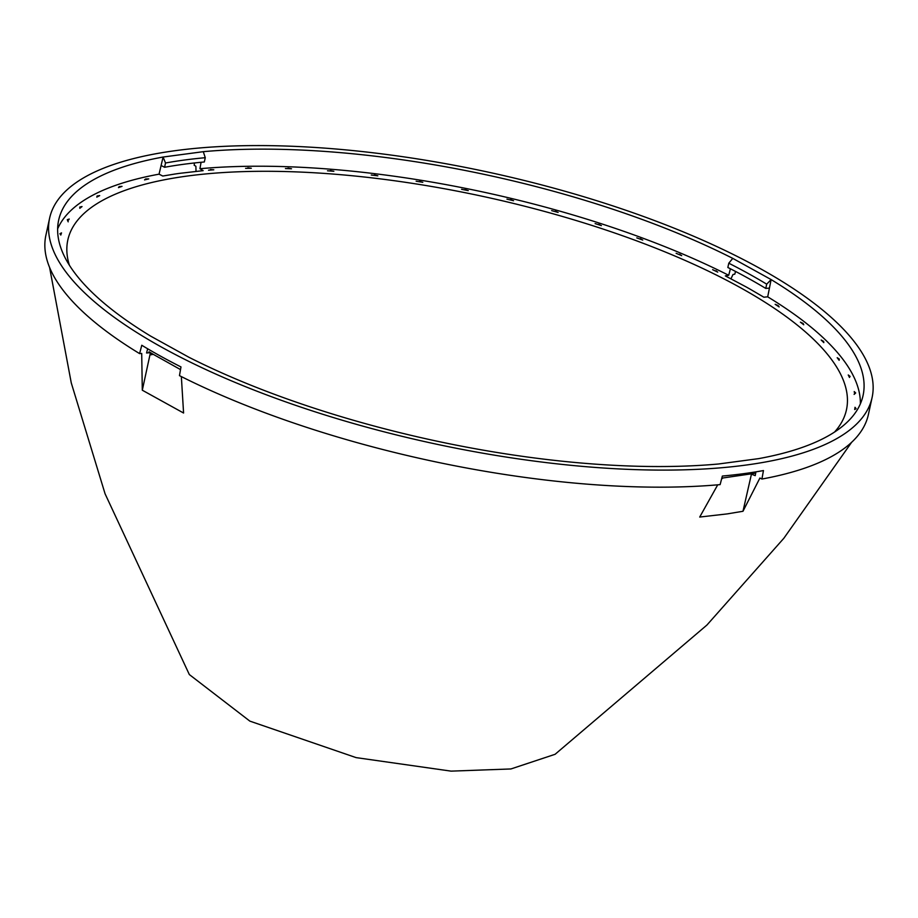 <?xml version="1.0" encoding="UTF-8"?>
<svg xmlns="http://www.w3.org/2000/svg" width="918" height="918" viewBox="0 0 918 918"><rect width="100%" height="100%" fill="white"/><g stroke="black" fill="none" stroke-linecap="round" stroke-linejoin="round"><path stroke-width="1.38" d="M834.508 432.08A398.469 131.044 12.3 0 0 840.911 423.554A398.469 131.044 12.3 0 0 734.584 284.488A398.469 131.044 12.3 0 0 301.494 172.114A398.469 131.044 12.3 0 0 67.14 254.837A398.469 131.044 12.3 0 0 69.401 265.256M860.361 403.886A411.654 135.382 12.3 0 0 767.7 296.835L771.12 279.577A411.654 135.382 -167.7 0 1 863.058 395.532A411.654 135.382 -167.7 0 1 758.624 458.633L718.427 464.003A411.654 135.382 -167.7 0 1 188.947 357.286L150.609 336.091A411.654 135.382 -167.7 0 1 58.66 220.148A411.654 135.382 -167.7 0 1 163.094 157.035L159.055 174.168A411.654 135.382 12.3 0 0 57.639 228.857M753.93 265.141A420.903 138.423 -167.7 0 1 872.1 397.505A420.903 138.423 -167.7 0 1 603.895 468.042A420.903 138.423 -167.7 0 1 167.799 350.538A420.903 138.423 -167.7 0 1 49.618 218.174A420.903 138.423 -167.7 0 1 317.835 147.637A420.903 138.423 -167.7 0 1 753.93 265.141M181.351 376.598L183.577 413.02L142.301 390.207L141.705 353.43L139.605 353.614L141.774 345.26A420.903 138.423 12.3 0 0 165.94 359.076A420.903 138.423 12.3 0 0 180.984 366.936L179.469 375.646A420.903 138.423 12.3 0 0 720.125 484.612L722.351 476.052A420.903 138.423 12.3 0 0 763.455 470.567L761.917 479.035A420.903 138.423 12.3 0 0 868.382 414.569L872.1 397.505M766.702 284.167L765.773 288.436A407.03 133.856 12.3 0 0 742.41 275.079A407.03 133.856 12.3 0 0 727.848 267.482L728.789 263.214L732.771 258.383L771.12 279.577L766.702 284.167A407.03 133.856 -167.7 0 0 743.339 270.821A407.03 133.856 -167.7 0 0 728.789 263.214M147.672 348.783L146.582 352.982L149.852 352.684L150.839 354.807L153.226 354.314L179.802 369.185A406.502 133.684 12.3 0 0 180.525 369.564M179.848 369.231L180.444 370.046M721.605 478.909L723.051 477.957L750.763 473.917L755.227 475.65L755.916 471.863M721.823 478.071A406.502 133.684 12.3 0 0 723.109 477.934L723.051 477.957M767.7 296.835L763.845 297.191L750.339 289.285A406.502 133.684 12.3 0 0 745.772 286.726L725.323 275.893L728.697 275.285A411.654 135.382 12.3 0 0 199.94 168.717L203.142 170.656L179.446 173.376A406.502 133.684 12.3 0 0 174.695 174.064L162.75 176.038L159.055 174.168M778.131 305.545L779.141 306.922A406.502 133.684 12.3 0 0 775.159 304.306L778.131 305.545L777.775 306.015M803.135 323.457L803.743 324.777A406.502 133.684 12.3 0 0 800.404 322.149L803.135 323.457L802.711 323.962M823.63 341.381L823.825 342.644A406.502 133.684 12.3 0 0 821.162 340.027L823.63 341.381L823.113 341.932M839.339 359.099L839.132 360.281A406.502 133.684 12.3 0 0 837.193 357.71L839.339 359.099L838.719 359.718M850.068 376.369L849.46 377.447A406.502 133.684 12.3 0 0 848.255 374.969L850.068 376.369L849.299 377.103M855.679 392.961L854.669 393.937A406.502 133.684 12.3 0 0 854.222 391.561L855.679 392.961L854.107 394.396M856.081 408.671L854.692 409.531A406.502 133.684 12.3 0 0 855.014 407.294L856.081 408.671M210.394 169.532L213.791 169.807A406.502 133.684 12.3 0 0 208.524 170.209L210.497 170.048M247.803 167.822L251.302 168.258A406.502 133.684 12.3 0 0 245.599 168.361L247.871 168.315M287.954 168.178L291.499 168.763A406.502 133.684 12.3 0 0 285.441 168.556L287.988 168.637M330.296 170.564L333.854 171.287A406.502 133.684 12.3 0 0 327.508 170.794L330.296 171M374.292 174.971L377.826 175.82A406.502 133.684 12.3 0 0 371.274 175.028L374.269 175.395M419.377 181.328L422.819 182.303A406.502 133.684 12.3 0 0 416.152 181.225L419.319 181.73M464.944 189.556L468.26 190.634A406.502 133.684 12.3 0 0 461.57 189.303L464.864 189.957M510.408 199.55L513.564 200.732A406.502 133.684 12.3 0 0 506.931 199.137L510.305 199.94M555.183 211.174L558.133 212.437A406.502 133.684 12.3 0 0 551.638 210.612L555.057 211.565M598.685 224.279L601.382 225.61A406.502 133.684 12.3 0 0 595.116 223.579L598.525 224.68M640.339 238.703L642.749 240.068A406.502 133.684 12.3 0 0 636.794 237.877L640.144 239.105M679.595 254.252L681.695 255.652A406.502 133.684 12.3 0 0 676.13 253.299L679.377 254.665M715.96 270.718L717.715 272.118A406.502 133.684 12.3 0 0 712.62 269.651L715.696 271.143M149.852 352.684L149.037 351.755A406.502 133.684 12.3 0 0 153.317 354.348L153.226 354.314M59.934 233.688L61.517 232.897A406.502 133.684 12.3 0 0 60.806 235.042L59.934 233.688M67.312 219.689L69.24 219.035A406.502 133.684 12.3 0 0 67.783 220.997L67.312 219.689L67.829 220.928M79.763 207.066L82.023 206.561A406.502 133.684 12.3 0 0 79.832 208.294L79.763 207.066L80.153 208.042M97.136 195.97L99.695 195.614A406.502 133.684 12.3 0 0 96.792 197.129L97.136 195.97L97.434 196.785M119.202 186.561L122.025 186.365A406.502 133.684 12.3 0 0 118.456 187.616L119.202 186.561L119.432 187.272M145.675 178.953L148.727 178.918A406.502 133.684 12.3 0 0 144.539 179.894L145.675 178.953L145.847 179.584M851.64 442.292L783.834 538.281L706.94 625.032L555.092 754.298L510.936 768.951L451.059 771.131L356.092 757.614L249.857 721.123L189.326 674.546L105.077 493.804L71.271 382.921L49.583 267.425M717.727 484.83L699.711 517.052L727.32 513.885L742.983 511.269L759.909 478.026L761.917 479.035M730.98 278.785L732.977 274.505L734.802 274.172L735.536 271.43M194.547 162.945L194.157 165.206L195.89 166.261L196.016 171.345M199.94 168.717L201.076 162.268M730.418 268.779L728.697 275.285M742.983 511.269L751.394 474.342M142.301 390.207L150.208 353.671M49.618 218.174L45.9 235.249A420.903 138.423 12.3 0 0 139.605 353.614M750.763 473.917L750.672 473.917A406.502 133.684 12.3 0 0 755.147 473.08L751.808 473.917M161.235 165.573L164.586 167.271A407.03 133.856 12.3 0 1 204.324 161.97L205.265 157.701L203.291 151.677A411.654 135.382 -167.7 0 1 732.771 258.383M769.25 288.114L765.773 288.436M164.586 167.271L165.515 163.002L163.094 157.035L203.291 151.677M188.947 357.286L150.609 336.091M758.624 458.633L718.427 464.003M165.515 163.002A407.03 133.856 -167.7 0 1 205.265 157.701M68.196 221.835L67.484 220.102"/></g></svg>
